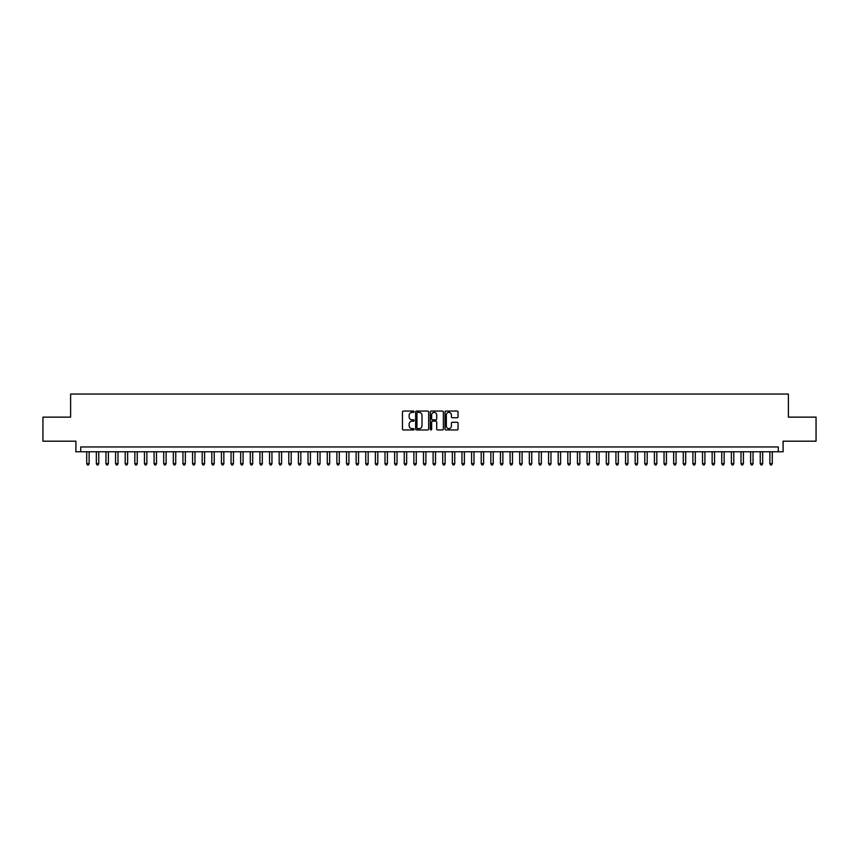 <?xml version="1.0" encoding="UTF-8"?>
<svg xmlns="http://www.w3.org/2000/svg" width="859" height="859" viewBox="0 0 859 859"><rect width="100%" height="100%" fill="white"/><g stroke="black" fill="none" stroke-linecap="round" stroke-linejoin="round"><path stroke-width="1.29" d="M414.102 411.719A0.666 0.666 0 0 0 413.447 411.064L403.408 411.064A0.945 0.945 0 0 0 402.463 412.009L402.463 429.006A0.945 0.945 0 0 0 403.408 429.951L413.447 429.951A0.666 0.666 0 0 0 414.102 429.285A0.666 0.666 0 0 0 413.447 428.63L412.148 428.63A3.017 3.017 0 0 1 409.12 425.602L409.12 424.185A3.017 3.017 0 0 1 412.148 421.168L413.447 421.168A0.666 0.666 0 0 0 414.102 420.502A0.666 0.666 0 0 0 413.447 419.847L412.148 419.847A3.017 3.017 0 0 1 409.12 416.819L409.12 415.402A3.017 3.017 0 0 1 412.148 412.384L413.447 412.384A0.666 0.666 0 0 0 414.102 411.719M457.106 417.721A0.945 0.945 0 0 0 458.04 416.776L458.04 412.009A0.945 0.945 0 0 0 457.106 411.064L445.961 411.064A0.945 0.945 0 0 0 445.016 412.009L445.016 429.006A0.945 0.945 0 0 0 445.961 429.951L457.106 429.951A0.945 0.945 0 0 0 458.04 429.006L458.04 423.24A0.945 0.945 0 0 0 457.106 422.295L452.328 422.295A0.945 0.945 0 0 0 451.383 423.24L451.383 426.096A2.523 2.523 0 0 1 448.86 428.63A2.523 2.523 0 0 1 446.336 426.096L446.336 414.908A2.523 2.523 0 0 1 448.86 412.384A2.523 2.523 0 0 1 451.383 414.908L451.383 416.776A0.945 0.945 0 0 0 452.328 417.721L457.106 417.721M778.286 451.77L783.097 451.77L783.097 441.193L816.05 441.193L816.05 417.141L788.39 417.141L788.39 394.045L70.61 394.045L70.61 417.141L42.95 417.141L42.95 441.193L75.903 441.193L75.903 451.77L778.286 451.77L778.286 446.959L80.714 446.959L80.714 451.77M428.673 412.009A0.945 0.945 0 0 0 427.728 411.064L416.583 411.064A0.945 0.945 0 0 0 415.638 412.009L415.638 429.006A0.945 0.945 0 0 0 416.583 429.951L427.728 429.951A0.945 0.945 0 0 0 428.673 429.006L428.673 412.009M431.272 411.064L442.417 411.064A0.945 0.945 0 0 1 443.362 412.009L443.362 429.006A0.945 0.945 0 0 1 442.417 429.951L437.65 429.951A0.945 0.945 0 0 1 436.705 429.006L436.705 422.113A0.945 0.945 0 0 0 435.76 421.168L432.592 421.168A0.945 0.945 0 0 0 431.647 422.113L431.647 429.285A0.666 0.666 0 0 1 430.993 429.951A0.666 0.666 0 0 1 430.327 429.285L430.327 412.009A0.945 0.945 0 0 1 431.272 411.064M417.624 412.384A0.666 0.666 0 0 0 416.959 413.039L416.959 427.965A0.666 0.666 0 0 0 417.624 428.63L418.988 428.63A3.017 3.017 0 0 0 422.016 425.602L422.016 415.402A3.017 3.017 0 0 0 418.988 412.384L417.624 412.384M436.705 414.951A2.523 2.523 0 0 0 434.171 412.427A2.523 2.523 0 0 0 431.647 414.951L431.647 418.902A0.945 0.945 0 0 0 432.592 419.847L435.76 419.847A0.945 0.945 0 0 0 436.705 418.902L436.705 414.951M86.727 451.77L86.727 463.71L89.132 463.71L89.132 451.77M89.132 463.71L88.413 464.955L87.446 464.955L86.727 463.71M96.348 451.77L96.348 463.71L98.753 463.71L98.753 451.77M98.753 463.71L98.033 464.955L97.067 464.955L96.348 463.71M105.968 451.77L105.968 463.71L108.374 463.71L108.374 451.77M108.374 463.71L107.654 464.955L106.699 464.955L105.968 463.71M115.589 451.77L115.589 463.71L117.994 463.71L117.994 451.77M117.994 463.71L117.275 464.955L116.319 464.955L115.589 463.71M125.21 451.77L125.21 463.71L127.626 463.71L127.626 451.77M127.626 463.71L126.896 464.955L125.94 464.955L125.21 463.71M134.842 451.77L134.842 463.71L137.247 463.71L137.247 451.77M137.247 463.71L136.517 464.955L135.561 464.955L134.842 463.71M144.462 451.77L144.462 463.71L146.868 463.71L146.868 451.77M146.868 463.71L146.137 464.955L145.182 464.955L144.462 463.71M154.083 451.77L154.083 463.71L156.488 463.71L156.488 451.77M156.488 463.71L155.769 464.955L154.803 464.955L154.083 463.71M163.704 451.77L163.704 463.71L166.109 463.71L166.109 451.77M166.109 463.71L165.39 464.955L164.423 464.955L163.704 463.71M173.325 451.77L173.325 463.71L175.73 463.71L175.73 451.77M175.73 463.71L175.011 464.955L174.044 464.955L173.325 463.71M182.946 451.77L182.946 463.71L185.351 463.71L185.351 451.77M185.351 463.71L184.631 464.955L183.665 464.955L182.946 463.71M192.566 451.77L192.566 463.71L194.972 463.71L194.972 451.77M194.972 463.71L194.252 464.955L193.286 464.955L192.566 463.71M202.187 451.77L202.187 463.71L204.592 463.71L204.592 451.77M204.592 463.71L203.873 464.955L202.907 464.955L202.187 463.71M211.808 451.77L211.808 463.71L214.213 463.71L214.213 451.77M214.213 463.71L213.494 464.955L212.527 464.955L211.808 463.71M221.429 451.77L221.429 463.71L223.834 463.71L223.834 451.77M223.834 463.71L223.115 464.955L222.148 464.955L221.429 463.71M231.05 451.77L231.05 463.71L233.455 463.71L233.455 451.77M233.455 463.71L232.735 464.955L231.78 464.955L231.05 463.71M240.67 451.77L240.67 463.71L243.076 463.71L243.076 451.77M243.076 463.71L242.356 464.955L241.4 464.955L240.67 463.71M250.302 451.77L250.302 463.71L252.707 463.71L252.707 451.77M252.707 463.71L251.977 464.955L251.021 464.955L250.302 463.71M259.923 451.77L259.923 463.71L262.328 463.71L262.328 451.77M262.328 463.71L261.598 464.955L260.642 464.955L259.923 463.71M269.543 451.77L269.543 463.71L271.949 463.71L271.949 451.77M271.949 463.71L271.219 464.955L270.263 464.955L269.543 463.71M279.164 451.77L279.164 463.71L281.569 463.71L281.569 451.77M281.569 463.71L280.85 464.955L279.884 464.955L279.164 463.71M288.785 451.77L288.785 463.71L291.19 463.71L291.19 451.77M291.19 463.71L290.471 464.955L289.504 464.955L288.785 463.71M298.406 451.77L298.406 463.71L300.811 463.71L300.811 451.77M300.811 463.71L300.092 464.955L299.125 464.955L298.406 463.71M308.027 451.77L308.027 463.71L310.432 463.71L310.432 451.77M310.432 463.71L309.712 464.955L308.746 464.955L308.027 463.71M317.647 451.77L317.647 463.71L320.053 463.71L320.053 451.77M320.053 463.71L319.333 464.955L318.367 464.955L317.647 463.71M327.268 451.77L327.268 463.71L329.673 463.71L329.673 451.77M329.673 463.71L328.954 464.955L327.988 464.955L327.268 463.71M336.889 451.77L336.889 463.71L339.294 463.71L339.294 451.77M339.294 463.71L338.575 464.955L337.608 464.955L336.889 463.71M346.51 451.77L346.51 463.71L348.915 463.71L348.915 451.77M348.915 463.71L348.196 464.955L347.24 464.955L346.51 463.71M356.131 451.77L356.131 463.71L358.536 463.71L358.536 451.77M358.536 463.71L357.816 464.955L356.861 464.955L356.131 463.71M365.751 451.77L365.751 463.71L368.157 463.71L368.157 451.77M368.157 463.71L367.437 464.955L366.482 464.955L365.751 463.71M375.383 451.77L375.383 463.71L377.788 463.71L377.788 451.77M377.788 463.71L377.058 464.955L376.102 464.955L375.383 463.71M385.004 451.77L385.004 463.71L387.409 463.71L387.409 451.77M387.409 463.71L386.679 464.955L385.723 464.955L385.004 463.71M394.625 451.77L394.625 463.71L397.03 463.71L397.03 451.77M397.03 463.71L396.31 464.955L395.344 464.955L394.625 463.71M404.245 451.77L404.245 463.71L406.651 463.71L406.651 451.77M406.651 463.71L405.931 464.955L404.965 464.955L404.245 463.71M413.866 451.77L413.866 463.71L416.271 463.71L416.271 451.77M416.271 463.71L415.552 464.955L414.586 464.955L413.866 463.71M423.487 451.77L423.487 463.71L425.892 463.71L425.892 451.77M425.892 463.71L425.173 464.955L424.206 464.955L423.487 463.71M433.108 451.77L433.108 463.71L435.513 463.71L435.513 451.77M435.513 463.71L434.794 464.955L433.827 464.955L433.108 463.71M442.729 451.77L442.729 463.71L445.134 463.71L445.134 451.77M445.134 463.71L444.414 464.955L443.448 464.955L442.729 463.71M452.349 451.77L452.349 463.71L454.755 463.71L454.755 451.77M454.755 463.71L454.035 464.955L453.069 464.955L452.349 463.71M461.97 451.77L461.97 463.71L464.375 463.71L464.375 451.77M464.375 463.71L463.656 464.955L462.69 464.955L461.97 463.71M471.591 451.77L471.591 463.71L473.996 463.71L473.996 451.77M473.996 463.71L473.277 464.955L472.321 464.955L471.591 463.71M481.212 451.77L481.212 463.71L483.617 463.71L483.617 451.77M483.617 463.71L482.898 464.955L481.942 464.955L481.212 463.71M490.843 451.77L490.843 463.71L493.249 463.71L493.249 451.77M493.249 463.71L492.518 464.955L491.563 464.955L490.843 463.71M500.464 451.77L500.464 463.71L502.869 463.71L502.869 451.77M502.869 463.71L502.139 464.955L501.184 464.955L500.464 463.71M510.085 451.77L510.085 463.71L512.49 463.71L512.49 451.77M512.49 463.71L511.76 464.955L510.804 464.955L510.085 463.71M519.706 451.77L519.706 463.71L522.111 463.71L522.111 451.77M522.111 463.71L521.392 464.955L520.425 464.955L519.706 463.71M529.327 451.77L529.327 463.71L531.732 463.71L531.732 451.77M531.732 463.71L531.012 464.955L530.046 464.955L529.327 463.71M538.947 451.77L538.947 463.71L541.353 463.71L541.353 451.77M541.353 463.71L540.633 464.955L539.667 464.955L538.947 463.71M548.568 451.77L548.568 463.71L550.973 463.71L550.973 451.77M550.973 463.71L550.254 464.955L549.288 464.955L548.568 463.71M558.189 451.77L558.189 463.71L560.594 463.71L560.594 451.77M560.594 463.71L559.875 464.955L558.908 464.955L558.189 463.71M567.81 451.77L567.81 463.71L570.215 463.71L570.215 451.77M570.215 463.71L569.496 464.955L568.529 464.955L567.81 463.71M577.431 451.77L577.431 463.71L579.836 463.71L579.836 451.77M579.836 463.71L579.116 464.955L578.15 464.955L577.431 463.71M587.051 451.77L587.051 463.71L589.457 463.71L589.457 451.77M589.457 463.71L588.737 464.955L587.781 464.955L587.051 463.71M596.672 451.77L596.672 463.71L599.077 463.71L599.077 451.77M599.077 463.71L598.358 464.955L597.402 464.955L596.672 463.71M606.293 451.77L606.293 463.71L608.698 463.71L608.698 451.77M608.698 463.71L607.979 464.955L607.023 464.955L606.293 463.71M615.924 451.77L615.924 463.71L618.33 463.71L618.33 451.77M618.33 463.71L617.6 464.955L616.644 464.955L615.924 463.71M625.545 451.77L625.545 463.71L627.95 463.71L627.95 451.77M627.95 463.71L627.22 464.955L626.265 464.955L625.545 463.71M635.166 451.77L635.166 463.71L637.571 463.71L637.571 451.77M637.571 463.71L636.852 464.955L635.885 464.955L635.166 463.71M644.787 451.77L644.787 463.71L647.192 463.71L647.192 451.77M647.192 463.71L646.473 464.955L645.506 464.955L644.787 463.71M654.408 451.77L654.408 463.71L656.813 463.71L656.813 451.77M656.813 463.71L656.093 464.955L655.127 464.955L654.408 463.71M664.028 451.77L664.028 463.71L666.434 463.71L666.434 451.77M666.434 463.71L665.714 464.955L664.748 464.955L664.028 463.71M673.649 451.77L673.649 463.71L676.054 463.71L676.054 451.77M676.054 463.71L675.335 464.955L674.369 464.955L673.649 463.71M683.27 451.77L683.27 463.71L685.675 463.71L685.675 451.77M685.675 463.71L684.956 464.955L683.989 464.955L683.27 463.71M692.891 451.77L692.891 463.71L695.296 463.71L695.296 451.77M695.296 463.71L694.577 464.955L693.61 464.955L692.891 463.71M702.512 451.77L702.512 463.71L704.917 463.71L704.917 451.77M704.917 463.71L704.197 464.955L703.231 464.955L702.512 463.71M712.132 451.77L712.132 463.71L714.538 463.71L714.538 451.77M714.538 463.71L713.818 464.955L712.863 464.955L712.132 463.71M721.753 451.77L721.753 463.71L724.158 463.71L724.158 451.77M724.158 463.71L723.439 464.955L722.483 464.955L721.753 463.71M731.374 451.77L731.374 463.71L733.79 463.71L733.79 451.77M733.79 463.71L733.06 464.955L732.104 464.955L731.374 463.71M741.006 451.77L741.006 463.71L743.411 463.71L743.411 451.77M743.411 463.71L742.681 464.955L741.725 464.955L741.006 463.71M750.626 451.77L750.626 463.71L753.032 463.71L753.032 451.77M753.032 463.71L752.301 464.955L751.346 464.955L750.626 463.71M760.247 451.77L760.247 463.71L762.652 463.71L762.652 451.77M762.652 463.71L761.933 464.955L760.967 464.955L760.247 463.71M769.868 451.77L769.868 463.71L772.273 463.71L772.273 451.77M772.273 463.71L771.554 464.955L770.587 464.955L769.868 463.71"/></g></svg>
